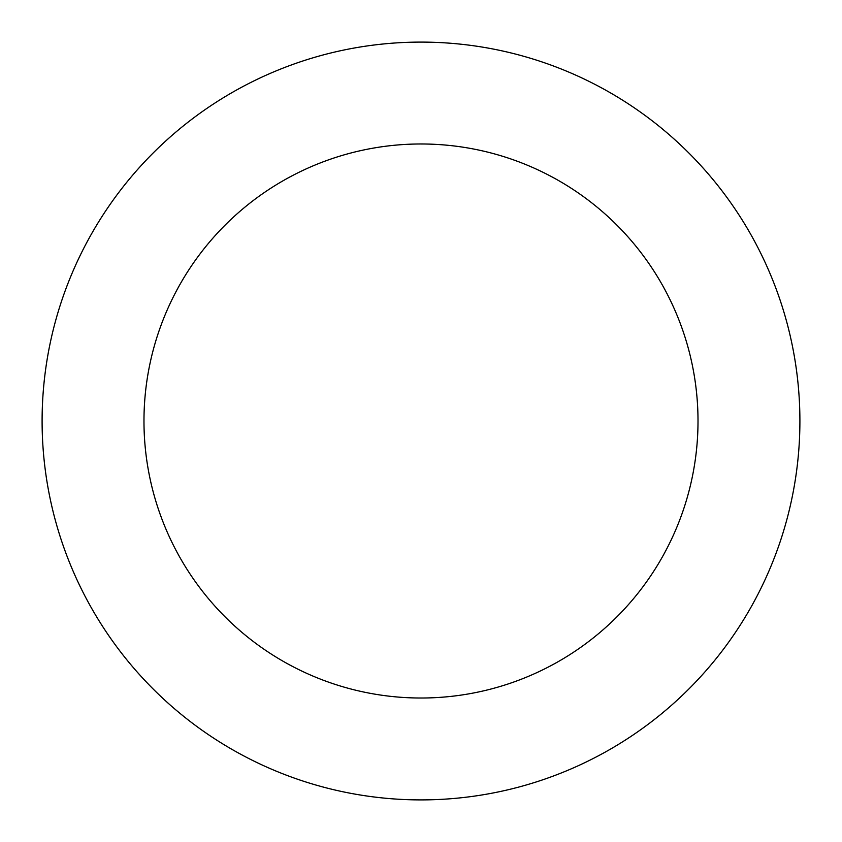 <?xml version="1.0" encoding="UTF-8"?>
<svg xmlns="http://www.w3.org/2000/svg" width="842" height="842" viewBox="0 0 842 842"><rect width="100%" height="100%" fill="white"/><g stroke="black" fill="none" stroke-linecap="round" stroke-linejoin="round"><path stroke-width="1.26" d="M143.971 421A277.029 277.029 0 0 0 559.509 660.907A277.029 277.029 0 0 0 559.509 181.093A277.029 277.029 0 0 0 143.971 421M42.1 421A378.9 378.9 0 0 0 610.45 749.138A378.9 378.9 0 0 0 610.45 92.862A378.9 378.9 0 0 0 42.1 421"/></g></svg>
